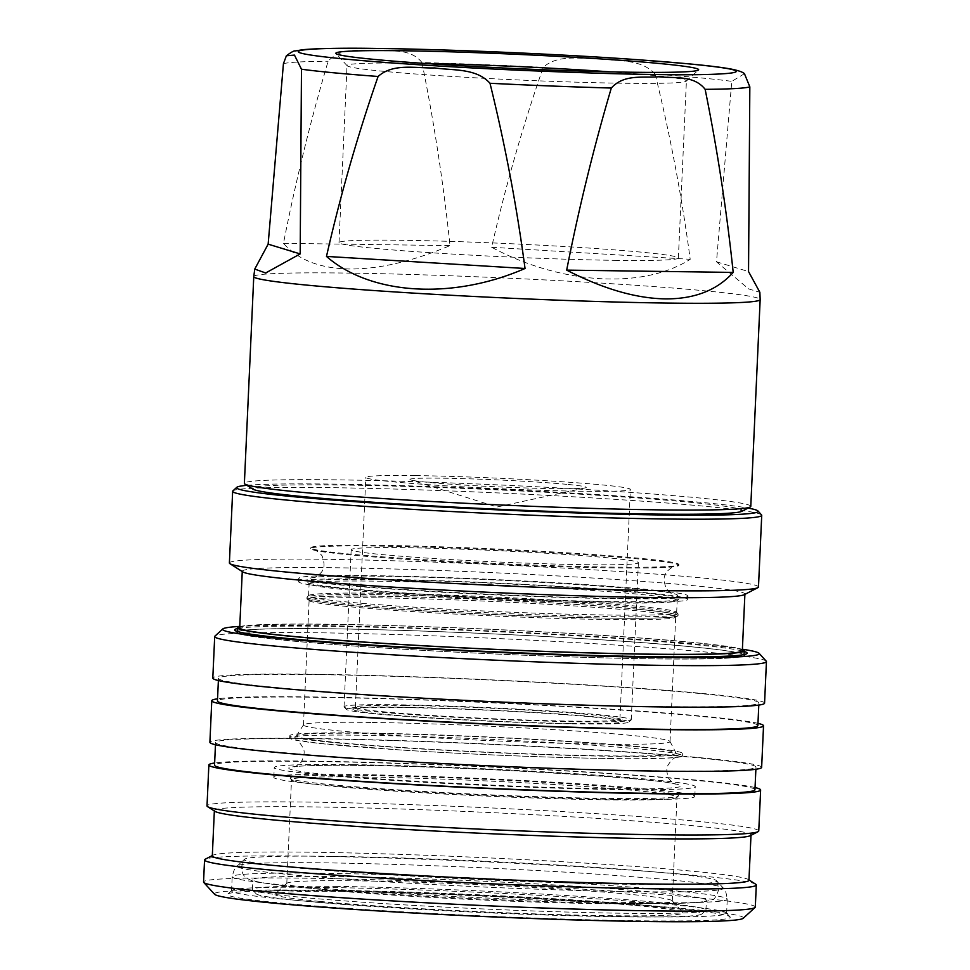 <?xml version="1.0" encoding="UTF-8"?>
<svg xmlns="http://www.w3.org/2000/svg" width="970" height="970" viewBox="0 0 970 970"><rect width="100%" height="100%" fill="white"/><g stroke="black" fill="none" stroke-linecap="round" stroke-linejoin="round"><path stroke-width="0.73" stroke-dasharray="4.85 3.64" d="M744.451 73.684L731.78 81.359L716.49 261.803L748.646 288.902L759.862 292.297M655.162 74.108C641.134 58.673 618.145 61.522 599.715 58.758C581.175 59.243 558.344 53.726 543.261 67.306C522.757 126.173 505.552 186.155 491.632 247.253C561.109 284.574 642.722 289.533 690.203 259.317C681.898 196.874 670.209 135.133 655.162 74.108A234.813 9.239 -177.4 0 1 731.78 81.359M421.962 62.541C410.31 47.833 391.007 51.798 375.572 49.943C360.015 51.337 340.894 46.936 328.115 61.243C310.485 120.983 295.608 181.669 283.483 243.312C298.057 259.887 319.979 268.447 349.261 268.993C378.736 269.26 412.323 261.463 450.007 245.616C443.496 183.718 434.148 122.693 421.962 62.541A234.813 9.239 -177.4 0 1 543.261 67.306M621.224 903.409A226.98 8.936 2.6 0 0 706.378 900.305A226.98 8.936 2.6 0 0 578.071 886.41A226.98 8.936 2.6 0 0 338.033 876.601A226.98 8.936 2.6 0 0 252.879 879.705A226.98 8.936 2.6 0 0 381.198 893.588A226.98 8.936 2.6 0 0 621.224 903.409M608.845 758.504A196.716 7.736 2.6 0 0 682.65 755.788A196.716 7.736 2.6 0 0 571.245 743.76A196.716 7.736 2.6 0 0 363.411 735.272A196.716 7.736 2.6 0 0 289.618 737.94A196.716 7.736 2.6 0 0 400.622 749.98A196.716 7.736 2.6 0 0 608.845 758.504M609.681 567.862A184.239 7.251 2.6 0 0 651.391 567.899A184.239 7.251 2.6 0 0 678.794 565.34A184.239 7.251 2.6 0 0 574.652 554.064A184.239 7.251 2.6 0 0 379.828 546.11A184.239 7.251 2.6 0 0 310.715 548.632A184.239 7.251 2.6 0 0 337.778 553.652A184.239 7.251 2.6 0 0 609.681 567.862M333.049 856.364A236.401 9.3 -177.4 0 1 578.835 866.319A236.401 9.3 -177.4 0 1 716.515 880.675A236.401 9.3 -177.4 0 1 716.575 880.748A236.401 9.3 -177.4 0 1 628.002 884.288A236.401 9.3 -177.4 0 1 374.638 873.849A236.401 9.3 -177.4 0 1 244.501 859.311A236.401 9.3 -177.4 0 1 244.573 859.25A236.401 9.3 -177.4 0 1 333.049 856.364M750.78 506.352A253.461 9.967 2.6 0 0 607.499 490.844A253.461 9.967 2.6 0 0 339.464 479.883A253.461 9.967 2.6 0 0 244.379 483.351M253.764 276.547A253.461 9.967 -177.4 0 1 348.848 273.103A253.461 9.967 -177.4 0 1 616.496 284.04A253.461 9.967 -177.4 0 1 760.165 299.536M741.844 511.299A245.325 9.651 2.6 0 0 611.233 496.143A245.325 9.651 2.6 0 0 344.326 485.061A245.325 9.651 2.6 0 0 252.831 489.098M246.913 485.327A261.027 10.27 -177.4 0 1 334.529 484.127A261.027 10.27 -177.4 0 1 748.076 508.086M761.547 514.912A264.81 10.415 2.6 0 0 607.317 498.835A264.81 10.415 2.6 0 0 331.995 487.68A264.81 10.415 2.6 0 0 232.873 490.905M423.866 63.402A169.859 6.681 2.6 0 0 410.759 63.183A169.859 6.681 2.6 0 0 347.042 65.499A169.859 6.681 2.6 0 0 347.163 65.766A169.859 6.681 2.6 0 0 446.079 76.084A169.859 6.681 2.6 0 0 622.679 83.238A169.859 6.681 2.6 0 0 686.263 81.165A169.859 6.681 2.6 0 0 686.408 80.91A169.859 6.681 2.6 0 0 610.094 71.853M758.479 586.995A264.81 10.415 2.6 0 0 608.784 570.796A264.81 10.415 2.6 0 0 328.745 559.35A264.81 10.415 2.6 0 0 229.393 562.976M614.64 260.336A169.859 6.681 2.6 0 0 678.37 258.02A169.859 6.681 2.6 0 0 582.352 247.629A169.859 6.681 2.6 0 0 402.72 240.281A169.859 6.681 2.6 0 0 339.003 242.609A169.859 6.681 2.6 0 0 435.021 253A169.859 6.681 2.6 0 0 614.64 260.336M744.293 594.683A251.569 9.894 2.6 0 0 744.899 594.028A251.569 9.894 2.6 0 0 602.697 578.641A251.569 9.894 2.6 0 0 336.651 567.765A251.569 9.894 2.6 0 0 242.282 571.209A251.569 9.894 2.6 0 0 242.827 571.912M742.329 650.676A251.569 9.894 2.6 0 0 600.127 635.289A251.569 9.894 2.6 0 0 334.08 624.413A251.569 9.894 2.6 0 0 239.711 627.845M332.698 628.827A253.461 9.967 2.6 0 0 237.614 632.294A253.461 9.967 2.6 0 0 380.895 647.802A253.461 9.967 2.6 0 0 648.93 658.763A253.461 9.967 2.6 0 0 744.014 655.296A253.461 9.967 2.6 0 0 600.733 639.788A253.461 9.967 2.6 0 0 332.698 628.827M239.76 626.632A253.461 9.967 -177.4 0 1 332.904 624.292A253.461 9.967 -177.4 0 1 586.801 634.368A253.461 9.967 -177.4 0 1 742.389 649.463M237.783 628.487A256.492 10.088 -177.4 0 1 425.187 628.778A256.492 10.088 -177.4 0 1 691.04 644.298A256.492 10.088 -177.4 0 1 744.184 651.476M237.65 631.531A254.225 10.003 -177.4 0 1 416.312 630.839A254.225 10.003 -177.4 0 1 689.173 646.529A254.225 10.003 -177.4 0 1 744.051 654.52M744.111 654.556A254.225 10.003 -177.4 0 1 744.56 655.708A254.225 10.003 -177.4 0 1 569.887 656.896A254.225 10.003 -177.4 0 1 292.455 641.049A254.225 10.003 -177.4 0 1 237.032 632.658A254.225 10.003 -177.4 0 1 237.577 631.555M742.402 649.245A268.593 10.573 2.6 0 0 323.362 625.674A268.593 10.573 2.6 0 0 239.772 626.414M766.251 661.176A276.159 10.864 2.6 0 0 605.425 644.395A276.159 10.864 2.6 0 0 318.293 632.779A276.159 10.864 2.6 0 0 214.928 636.138M764.566 703.141A276.159 10.864 2.6 0 0 608.457 686.251A276.159 10.864 2.6 0 0 316.414 674.308A276.159 10.864 2.6 0 0 212.806 678.091M757.873 725.548A270.484 10.646 2.6 0 0 604.965 708.997A270.484 10.646 2.6 0 0 318.924 697.297A270.484 10.646 2.6 0 0 217.45 701.007M319.954 674.647A270.484 10.646 2.6 0 0 218.48 678.345A270.484 10.646 2.6 0 0 371.377 694.896A270.484 10.646 2.6 0 0 657.418 706.584A270.484 10.646 2.6 0 0 758.892 702.886A270.484 10.646 2.6 0 0 605.995 686.336A270.484 10.646 2.6 0 0 319.954 674.647M761.644 767.343A276.159 10.864 2.6 0 0 605.535 750.44A276.159 10.864 2.6 0 0 313.492 738.51A276.159 10.864 2.6 0 0 209.896 742.28M757.97 723.353A276.159 10.864 2.6 0 0 315.383 696.969A276.159 10.864 2.6 0 0 217.547 698.812M754.951 789.738A270.484 10.646 2.6 0 0 602.055 773.187A270.484 10.646 2.6 0 0 316.014 761.498A270.484 10.646 2.6 0 0 214.54 765.197M317.032 738.837A270.484 10.646 2.6 0 0 215.558 742.547A270.484 10.646 2.6 0 0 368.467 759.086A270.484 10.646 2.6 0 0 654.507 770.786A270.484 10.646 2.6 0 0 755.982 767.076A270.484 10.646 2.6 0 0 603.073 750.537A270.484 10.646 2.6 0 0 317.032 738.837M758.758 830.951A276.159 10.864 2.6 0 0 602.649 814.06A276.159 10.864 2.6 0 0 310.606 802.117A276.159 10.864 2.6 0 0 207.01 805.9M755.048 787.555A276.159 10.864 2.6 0 0 312.473 761.159A276.159 10.864 2.6 0 0 214.637 763.014M750.343 835.667A268.593 10.573 2.6 0 0 751.01 834.976A268.593 10.573 2.6 0 0 599.169 818.534A268.593 10.573 2.6 0 0 315.129 806.931A268.593 10.573 2.6 0 0 214.37 810.605A268.593 10.573 2.6 0 0 214.952 811.356M748.949 880.287A268.593 10.573 2.6 0 0 748.355 879.535A268.593 10.573 2.6 0 0 588.802 863.324A268.593 10.573 2.6 0 0 313.067 852.242A268.593 10.573 2.6 0 0 212.963 855.225A268.593 10.573 2.6 0 0 212.309 855.916M755.703 884.216A276.159 10.864 2.6 0 0 591.651 867.556A276.159 10.864 2.6 0 0 308.157 856.158A276.159 10.864 2.6 0 0 205.228 859.226M755.303 907.059A276.159 10.864 2.6 0 0 599.193 890.169A276.159 10.864 2.6 0 0 307.15 878.226A276.159 10.864 2.6 0 0 203.554 882.009M743.226 918.275A264.81 10.415 2.6 0 0 598.429 901.979A264.81 10.415 2.6 0 0 313.722 890.23A264.81 10.415 2.6 0 0 214.564 894.267M635.847 920.724A251.569 9.894 2.6 0 0 730.046 916.88A251.569 9.894 2.6 0 0 583.54 901.603A251.569 9.894 2.6 0 0 321.979 891.006A251.569 9.894 2.6 0 0 227.817 894.073A251.569 9.894 2.6 0 0 365.375 909.557A251.569 9.894 2.6 0 0 635.847 920.724M324.513 887.453A247.786 9.748 -177.4 0 1 582.133 897.893A247.786 9.748 -177.4 0 1 726.445 912.94A247.786 9.748 -177.4 0 1 726.615 913.328A247.786 9.748 -177.4 0 1 633.665 916.723A247.786 9.748 -177.4 0 1 371.619 906.004A247.786 9.748 -177.4 0 1 231.551 890.848A247.786 9.748 -177.4 0 1 231.757 890.472A247.786 9.748 -177.4 0 1 324.513 887.453M337.596 886.422A226.98 8.936 2.6 0 0 252.442 889.526A226.98 8.936 2.6 0 0 252.6 889.89A226.98 8.936 2.6 0 0 384.787 903.676A226.98 8.936 2.6 0 0 620.788 913.219A226.98 8.936 2.6 0 0 705.748 910.466A226.98 8.936 2.6 0 0 705.942 910.115A226.98 8.936 2.6 0 0 577.623 896.231A226.98 8.936 2.6 0 0 337.596 886.422M339.779 890.424A223.197 8.778 2.6 0 0 256.201 893.831A223.197 8.778 2.6 0 0 386.193 907.386A223.197 8.778 2.6 0 0 618.254 916.771A223.197 8.778 2.6 0 0 701.795 914.055A223.197 8.778 2.6 0 0 579.745 900.318A223.197 8.778 2.6 0 0 339.779 890.424M599.884 903.664A192.933 7.59 -177.4 0 1 328.988 890.193A192.933 7.59 -177.4 0 1 286.793 883.512A192.933 7.59 -177.4 0 1 286.95 883.221A192.933 7.59 -177.4 0 1 359.179 880.881A192.933 7.59 -177.4 0 1 630.063 894.352A192.933 7.59 -177.4 0 1 672.125 900.718A192.933 7.59 -177.4 0 1 672.271 901.021A192.933 7.59 -177.4 0 1 599.884 903.664M319.627 901.397A204.282 8.039 2.6 0 0 550.148 914.358A204.282 8.039 2.6 0 0 682.941 912.54A204.282 8.039 2.6 0 0 638.405 905.798A204.282 8.039 2.6 0 0 415.475 893.067A204.282 8.039 2.6 0 0 275.116 894.025A204.282 8.039 2.6 0 0 319.627 901.397M363.895 777.031A192.933 7.59 -177.4 0 1 567.923 785.373A192.933 7.59 -177.4 0 1 676.987 797.17A192.933 7.59 -177.4 0 1 676.817 797.473A192.933 7.59 -177.4 0 1 604.601 799.813A192.933 7.59 -177.4 0 1 404.005 791.69A192.933 7.59 -177.4 0 1 291.643 779.977A192.933 7.59 -177.4 0 1 291.509 779.674A192.933 7.59 -177.4 0 1 363.895 777.031M363.01 775.43A194.449 7.651 -177.4 0 1 572.07 784.063A194.449 7.651 -177.4 0 1 678.394 796.03A194.449 7.651 -177.4 0 1 605.62 798.395A194.449 7.651 -177.4 0 1 403.447 790.211A194.449 7.651 -177.4 0 1 290.2 778.401A194.449 7.651 -177.4 0 1 363.01 775.43M353.31 764.651A210.72 8.293 -177.4 0 1 576.144 773.757A210.72 8.293 -177.4 0 1 695.26 786.658A210.72 8.293 -177.4 0 1 616.205 789.531A210.72 8.293 -177.4 0 1 393.371 780.426A210.72 8.293 -177.4 0 1 274.255 767.537A210.72 8.293 -177.4 0 1 353.31 764.651M615.756 799.353A210.72 8.293 2.6 0 0 694.811 796.467A210.72 8.293 2.6 0 0 575.695 783.578A210.72 8.293 2.6 0 0 352.862 774.472A210.72 8.293 2.6 0 0 273.819 777.358A210.72 8.293 2.6 0 0 392.935 790.247A210.72 8.293 2.6 0 0 615.756 799.353M363.604 733.017A196.595 7.736 -177.4 0 1 571.294 741.492A196.595 7.736 -177.4 0 1 682.625 753.52A196.595 7.736 -177.4 0 1 608.869 756.224A196.595 7.736 -177.4 0 1 400.78 747.712A196.595 7.736 -177.4 0 1 289.848 735.684A196.595 7.736 -177.4 0 1 363.604 733.017M604.783 755.836A190.035 7.481 2.6 0 0 676.029 753.072A190.035 7.481 2.6 0 0 566.698 741.492A190.035 7.481 2.6 0 0 367.691 733.393A190.035 7.481 2.6 0 0 296.456 735.83A190.035 7.481 2.6 0 0 401.883 747.494A190.035 7.481 2.6 0 0 604.783 755.836M372.298 722.456A183.475 7.214 -177.4 0 1 564.443 730.264A183.475 7.214 -177.4 0 1 670.003 741.444A183.475 7.214 -177.4 0 1 670.04 741.613A183.475 7.214 -177.4 0 1 601.206 744.123A183.475 7.214 -177.4 0 1 407.182 736.194A183.475 7.214 -177.4 0 1 303.464 724.966A183.475 7.214 -177.4 0 1 303.513 724.808A183.475 7.214 -177.4 0 1 372.298 722.456M377.948 597.847A183.475 7.214 -177.4 0 1 635.568 610.651A183.475 7.214 -177.4 0 1 675.702 616.993A183.475 7.214 -177.4 0 1 675.544 617.272A183.475 7.214 -177.4 0 1 606.868 619.515A183.475 7.214 -177.4 0 1 349.248 606.699A183.475 7.214 -177.4 0 1 309.248 600.648A183.475 7.214 -177.4 0 1 309.115 600.357A183.475 7.214 -177.4 0 1 377.948 597.847M636.817 609.16A184.991 7.275 -177.4 0 1 677.121 615.841A184.991 7.275 -177.4 0 1 550.014 616.702A184.991 7.275 -177.4 0 1 348.133 605.171A184.991 7.275 -177.4 0 1 307.805 599.06A184.991 7.275 -177.4 0 1 428.061 597.411A184.991 7.275 -177.4 0 1 636.817 609.16M376.675 594.683A185.743 7.311 -177.4 0 1 569.79 602.503A185.743 7.311 -177.4 0 1 677.969 613.792A185.743 7.311 -177.4 0 1 678.103 614.083A185.743 7.311 -177.4 0 1 608.42 616.617A185.743 7.311 -177.4 0 1 411.983 608.59A185.743 7.311 -177.4 0 1 306.993 597.229A185.743 7.311 -177.4 0 1 307.15 596.95A185.743 7.311 -177.4 0 1 376.675 594.683M608.348 618.132A185.743 7.311 2.6 0 0 678.03 615.586A185.743 7.311 2.6 0 0 573.028 604.225A185.743 7.311 2.6 0 0 376.603 596.198A185.743 7.311 2.6 0 0 306.92 598.745A185.743 7.311 2.6 0 0 411.923 610.106A185.743 7.311 2.6 0 0 608.348 618.132M377.682 593.264A184.239 7.251 -177.4 0 1 569.232 601.024A184.239 7.251 -177.4 0 1 676.526 612.216A184.239 7.251 -177.4 0 1 676.66 612.506A184.239 7.251 -177.4 0 1 607.547 615.016A184.239 7.251 -177.4 0 1 412.711 607.062A184.239 7.251 -177.4 0 1 308.569 595.786A184.239 7.251 -177.4 0 1 308.727 595.507A184.239 7.251 -177.4 0 1 377.682 593.264M378.239 581.188A184.239 7.251 -177.4 0 1 636.914 594.052A184.239 7.251 -177.4 0 1 677.205 600.418A184.239 7.251 -177.4 0 1 677.048 600.697A184.239 7.251 -177.4 0 1 608.093 602.94A184.239 7.251 -177.4 0 1 349.418 590.075A184.239 7.251 -177.4 0 1 309.248 583.988A184.239 7.251 -177.4 0 1 309.115 583.697A184.239 7.251 -177.4 0 1 378.239 581.188M638.163 592.549A185.743 7.311 -177.4 0 1 678.636 599.254A185.743 7.311 -177.4 0 1 551.008 600.127A185.743 7.311 -177.4 0 1 348.303 588.547A185.743 7.311 -177.4 0 1 307.805 582.412A185.743 7.311 -177.4 0 1 428.558 580.763A185.743 7.311 -177.4 0 1 638.163 592.549M371.849 575.646A194.825 7.663 -177.4 0 1 577.877 584.073A194.825 7.663 -177.4 0 1 688.009 595.992A194.825 7.663 -177.4 0 1 614.919 598.66A194.825 7.663 -177.4 0 1 408.891 590.233A194.825 7.663 -177.4 0 1 298.76 578.314A194.825 7.663 -177.4 0 1 371.849 575.646M371.692 579.041A194.825 7.663 -177.4 0 1 577.72 587.468A194.825 7.663 -177.4 0 1 687.851 599.387A194.825 7.663 -177.4 0 1 614.762 602.055A194.825 7.663 -177.4 0 1 408.734 593.628A194.825 7.663 -177.4 0 1 298.602 581.709A194.825 7.663 -177.4 0 1 371.692 579.041M379.864 545.31A184.239 7.251 -177.4 0 1 574.689 553.276A184.239 7.251 -177.4 0 1 678.83 564.54A184.239 7.251 -177.4 0 1 609.718 567.062A184.239 7.251 -177.4 0 1 414.893 559.096A184.239 7.251 -177.4 0 1 310.752 547.832A184.239 7.251 -177.4 0 1 379.864 545.31M397.979 704.79A143.754 5.65 2.6 0 0 344.047 706.754A143.754 5.65 2.6 0 0 344.156 706.985A143.754 5.65 2.6 0 0 427.867 715.714A143.754 5.65 2.6 0 0 577.332 721.765A143.754 5.65 2.6 0 0 631.143 720.007A143.754 5.65 2.6 0 0 631.264 719.788A143.754 5.65 2.6 0 0 550.002 710.998A143.754 5.65 2.6 0 0 397.979 704.79M405.108 547.698A143.754 5.65 2.6 0 0 351.188 549.663A143.754 5.65 2.6 0 0 432.45 558.465A143.754 5.65 2.6 0 0 584.473 564.673A143.754 5.65 2.6 0 0 638.393 562.709A143.754 5.65 2.6 0 0 557.132 553.906A143.754 5.65 2.6 0 0 405.108 547.698M399.3 707.191A141.487 5.565 2.6 0 0 346.314 709.349A141.487 5.565 2.6 0 0 428.716 717.945A141.487 5.565 2.6 0 0 575.816 723.899A141.487 5.565 2.6 0 0 628.766 722.177A141.487 5.565 2.6 0 0 551.409 713.471A141.487 5.565 2.6 0 0 399.3 707.191M571.572 723.499A134.684 5.299 2.6 0 0 622 721.438A134.684 5.299 2.6 0 0 543.564 713.253A134.684 5.299 2.6 0 0 403.544 707.591A134.684 5.299 2.6 0 0 353.128 709.228A134.684 5.299 2.6 0 0 426.776 717.521A134.684 5.299 2.6 0 0 571.572 723.499M405.06 705.457A132.405 5.214 -177.4 0 1 542.727 711.022A132.405 5.214 -177.4 0 1 619.83 719.073A132.405 5.214 -177.4 0 1 619.927 719.279A132.405 5.214 -177.4 0 1 570.251 721.086A132.405 5.214 -177.4 0 1 430.231 715.363A132.405 5.214 -177.4 0 1 355.384 707.263A132.405 5.214 -177.4 0 1 355.505 707.069A132.405 5.214 -177.4 0 1 405.06 705.457M415.499 475.591A132.405 5.214 -177.4 0 1 555.519 481.314A132.405 5.214 -177.4 0 1 630.367 489.413A132.405 5.214 -177.4 0 1 580.69 491.232A132.405 5.214 -177.4 0 1 440.671 485.509A132.405 5.214 -177.4 0 1 365.823 477.398A132.405 5.214 -177.4 0 1 415.499 475.591M566.953 484.357A88.246 3.468 2.6 0 0 462.945 478.634A88.246 3.468 2.6 0 0 410.868 479.956A88.246 3.468 2.6 0 0 429.237 482.454A88.246 3.468 2.6 0 0 520.975 487.801A88.246 3.468 2.6 0 0 585.274 487.874A88.246 3.468 2.6 0 0 566.953 484.357M283.483 243.312L450.007 245.616M491.632 247.253L690.203 259.317M716.49 261.803L748.537 271.564M634.295 902.585A247.786 9.748 -177.4 0 1 372.262 891.866A247.786 9.748 -177.4 0 1 232.194 876.71A247.786 9.748 -177.4 0 1 325.156 873.327A247.786 9.748 -177.4 0 1 587.189 884.034A247.786 9.748 -177.4 0 1 727.257 899.19A247.786 9.748 -177.4 0 1 634.295 902.585M632.016 891.636A243.361 9.579 -177.4 0 1 370.382 880.845A243.361 9.579 -177.4 0 1 237.31 865.87A243.361 9.579 -177.4 0 1 328.406 862.9A243.361 9.579 -177.4 0 1 581.418 873.145A243.361 9.579 -177.4 0 1 723.147 887.926A243.361 9.579 -177.4 0 1 632.016 891.636M607.475 788.707C647.196 789.289 671.385 788.659 680.067 786.803C684.117 784.73 670.173 782.196 638.248 779.213C583.891 773.539 433.032 766.033 362.04 765.476C322.331 764.906 298.129 765.536 289.448 767.379C285.41 769.465 299.342 771.987 331.267 774.969C385.636 780.656 536.495 788.161 607.475 788.707M609.027 598.102C685.863 599.557 701.71 594.671 638.018 589.154C586.789 583.794 444.636 576.726 377.754 576.204C300.906 574.737 285.059 579.624 348.751 585.153C399.979 590.5 542.133 597.568 609.027 598.102M283.422 63.717A234.813 9.239 -177.4 0 1 328.115 61.243M231.551 890.848L232.194 876.71C233.964 869.581 235.674 865.967 237.31 865.87L244.573 859.25M716.575 880.748L719.025 888.762C716.369 896.644 714.005 900.245 711.907 899.566C711.095 900.39 707.591 901.239 701.431 902.1C687.633 903.531 661.031 903.979 621.612 903.422C516.731 902.197 338.76 892.679 278.063 885.004C252.115 881.645 250.89 880.323 248.235 878.941C245.931 876.48 242.524 877.692 241.336 867.071L244.501 859.311M608.372 758.479C641.813 759.134 673.095 758.213 676.587 757.158C673.786 757.691 670.876 760.468 667.845 765.5C666.341 767.997 666.499 771.95 668.318 777.382C668.16 779.371 675.168 784.633 675.362 784.124C666.839 779.055 469.929 766.336 362.525 765.5C329.145 764.845 297.814 765.766 294.31 766.821C294.443 767.343 301.876 762.772 301.912 760.771C304.228 755.424 304.75 751.495 303.489 748.986C300.942 743.687 298.287 740.656 295.535 739.855L318.9 743.323L400.028 749.931C466.243 754.248 551.081 757.728 608.372 758.479M651.391 567.899L673.992 566.65C674.356 565.474 665.262 571.536 665.287 574.676C663.601 576.871 663.759 581.042 665.735 587.177C665.796 589.36 672.634 594.222 672.756 593.737C665.008 589.02 479.374 576.992 378.227 576.228C346.654 575.61 317.384 576.483 314.147 577.453C313.783 578.593 322.816 572.652 322.864 569.402C324.55 567.001 324.404 562.842 322.416 556.925C322.27 554.622 315.48 549.881 315.383 550.366L337.778 553.652M686.263 81.165L698.497 70.01M678.37 258.02L686.408 80.91M237.614 632.294L237.638 631.579M744.56 655.708L746.924 653.55M218.383 680.54L218.48 678.345M215.461 744.73L215.558 742.547M212.963 855.225L212.321 855.552M726.445 912.94L730.046 916.88M726.615 913.328L727.257 899.19C726.142 891.927 724.772 888.168 723.147 887.926L716.515 880.675M252.442 889.526L252.879 879.705M256.201 893.831L252.6 889.89M672.125 900.718L682.941 912.54M672.271 901.021L676.987 797.17M676.817 797.473L678.394 796.03M694.811 796.467L695.26 786.658M682.625 753.52L682.65 755.788M670.003 741.444L676.029 753.072M670.04 741.613L675.702 616.993M675.544 617.272L677.121 615.841M678.03 615.586L678.103 614.083M676.526 612.216L677.969 613.792M676.66 612.506L677.205 600.418M677.048 600.697L678.636 599.254M687.851 599.387L688.009 595.992M678.794 565.34L678.83 564.54M344.047 706.754L351.188 549.663M346.314 709.349L344.156 706.985M619.83 719.073L622 721.438M619.927 719.279L630.367 489.413M585.274 487.874L497.028 507.007L410.868 479.956M355.384 707.263L365.823 477.398M355.505 707.069L353.128 709.228M628.766 722.177L631.143 720.007M631.264 719.788L638.393 562.709M310.715 548.632L310.752 547.832M298.602 581.709L298.76 578.314M309.248 583.988L307.805 582.412M308.569 595.786L309.115 583.697M308.727 595.507L307.15 596.95M306.92 598.745L306.993 597.229M309.248 600.648L307.805 599.06M303.464 724.966L309.115 600.357M303.513 724.808L296.456 735.83M289.848 735.684L289.618 737.94M273.819 777.358L274.255 767.537M291.643 779.977L290.2 778.401M286.793 883.512L291.509 779.674M286.95 883.221L275.116 894.025M701.795 914.055L705.748 910.466M705.942 910.115L706.378 900.305M231.757 890.472L227.817 894.073M748.355 879.535L748.961 879.923M755.885 769.271L755.982 767.076M758.795 705.069L758.892 702.886M237.032 632.658L234.873 630.294M744.014 655.296L744.051 654.568M339.003 242.609L347.042 65.499M347.163 65.766L335.984 53.556"/><path stroke-width="1.45" d="M658.763 76.751C674.186 78.57 693.683 74.702 705.141 89.337C717.327 149.489 726.688 210.514 733.199 272.412C717.06 290.309 694.338 299.136 665.044 298.881C635.58 298.323 602.794 288.733 566.674 270.121C578.799 208.477 593.676 147.779 611.306 88.04C624.268 73.684 643.183 78.17 658.763 76.751M760.165 299.572A253.461 9.967 -177.4 0 1 665.08 303.04A253.461 9.967 -177.4 0 1 397.045 292.079A253.461 9.967 -177.4 0 1 253.764 276.571L244.379 483.351A253.461 9.967 2.6 0 0 244.937 484.066A253.461 9.967 2.6 0 0 395.505 499.356A253.461 9.967 2.6 0 0 655.696 509.82A253.461 9.967 2.6 0 0 750.162 507.007A253.461 9.967 2.6 0 0 750.78 506.352L760.165 299.572A253.461 9.967 -177.4 0 1 760.165 299.572L759.862 292.297L748.537 271.564L749.834 86.863L744.451 73.684C742.777 72.107 738.619 70.616 731.986 69.222C722.832 67.451 707.882 65.608 687.136 63.693L638.357 59.752C561.327 54.199 451.644 49.421 379.707 48.5C342.313 47.979 316.693 48.379 302.846 49.712L295.135 50.961C294.201 50.537 291.291 52.137 286.38 55.763L294.468 55.096L301.476 69.222L300.179 253.922L265.659 272.982L254.758 269.078L268.144 244.161L283.422 63.717L286.38 55.763M253.764 276.571A253.461 9.967 -177.4 0 1 253.764 276.547L254.758 269.078M489.995 83.275C505.055 144.3 516.731 206.028 525.037 268.484C452.444 300.094 370.819 295.135 326.478 256.419C340.397 195.322 357.603 135.339 378.094 76.472C393.444 62.82 416.045 68.446 434.633 67.924C453.026 70.664 476.221 67.936 489.995 83.275A234.813 9.239 -177.4 0 0 611.306 88.04M244.937 484.066L252.831 489.098A245.325 9.651 2.6 0 0 398.561 503.903A245.325 9.651 2.6 0 0 650.409 514.027A245.325 9.651 2.6 0 0 741.844 511.299L750.162 507.007M748.076 508.086A261.027 10.27 -177.4 0 1 757.946 510.972A261.027 10.27 -177.4 0 1 660.194 514.961A261.027 10.27 -177.4 0 1 379.561 503.369A261.027 10.27 -177.4 0 1 236.825 487.304A261.027 10.27 -177.4 0 1 246.913 485.327M236.825 487.304L232.873 490.905A264.81 10.415 2.6 0 0 232.654 491.305A264.81 10.415 2.6 0 0 382.35 507.504A264.81 10.415 2.6 0 0 662.389 518.95A264.81 10.415 2.6 0 0 761.729 515.337A264.81 10.415 2.6 0 0 761.547 514.912L757.946 510.972M630.536 72.216A181.584 7.142 2.6 0 0 698.497 70.01A181.584 7.142 2.6 0 0 599.205 58.831A181.584 7.142 2.6 0 0 403.981 50.779A181.584 7.142 2.6 0 0 335.984 53.556A181.584 7.142 2.6 0 0 441.738 64.578A181.584 7.142 2.6 0 0 630.536 72.216M610.094 71.853A169.859 6.681 2.6 0 0 423.866 63.402M232.654 491.305L229.393 562.976A264.81 10.415 2.6 0 0 229.975 563.716A264.81 10.415 2.6 0 0 387.285 579.696A264.81 10.415 2.6 0 0 659.127 590.621A264.81 10.415 2.6 0 0 757.825 587.687A264.81 10.415 2.6 0 0 758.479 586.995L761.729 515.337M229.975 563.716L242.827 571.912A251.569 9.894 2.6 0 0 392.28 587.092A251.569 9.894 2.6 0 0 650.53 597.471A251.569 9.894 2.6 0 0 744.293 594.683L757.825 587.687M242.257 571.548L239.711 627.845A251.569 9.894 2.6 0 0 381.913 643.243A251.569 9.894 2.6 0 0 647.948 654.12A251.569 9.894 2.6 0 0 742.329 650.676L744.887 594.367M742.389 649.463A253.461 9.967 -177.4 0 1 744.22 650.761A253.461 9.967 -177.4 0 1 649.136 654.229A253.461 9.967 -177.4 0 1 381.101 643.268A253.461 9.967 -177.4 0 1 237.82 627.76A253.461 9.967 -177.4 0 1 239.76 626.632M744.184 651.476A256.492 10.088 -177.4 0 1 746.924 653.55A256.492 10.088 -177.4 0 1 570.699 654.75A256.492 10.088 -177.4 0 1 290.794 638.757A256.492 10.088 -177.4 0 1 234.873 630.294A256.492 10.088 -177.4 0 1 237.783 628.487M239.772 626.414A268.593 10.573 2.6 0 0 222.821 628.936A268.593 10.573 2.6 0 0 369.691 645.474A268.593 10.573 2.6 0 0 658.472 657.393A268.593 10.573 2.6 0 0 759.049 653.283A268.593 10.573 2.6 0 0 742.402 649.245M222.821 628.936L214.928 636.138A276.159 10.864 2.6 0 0 214.697 636.55A276.159 10.864 2.6 0 0 370.807 653.453A276.159 10.864 2.6 0 0 662.849 665.384A276.159 10.864 2.6 0 0 766.445 661.613A276.159 10.864 2.6 0 0 766.251 661.176L759.049 653.283M214.697 636.55L212.806 678.091A276.159 10.864 2.6 0 0 368.915 694.981A276.159 10.864 2.6 0 0 660.958 706.924A276.159 10.864 2.6 0 0 764.566 703.141L766.445 661.613M218.383 680.54L217.45 701.007A270.484 10.646 2.6 0 0 370.346 717.545A270.484 10.646 2.6 0 0 656.387 729.246A270.484 10.646 2.6 0 0 757.873 725.548L758.795 705.069M217.547 698.812A276.159 10.864 2.6 0 0 211.775 700.74L209.896 742.28A276.159 10.864 2.6 0 0 366.005 759.183A276.159 10.864 2.6 0 0 658.048 771.114A276.159 10.864 2.6 0 0 761.644 767.343L763.535 725.803A276.159 10.864 2.6 0 0 757.97 723.353M211.775 700.74A276.159 10.864 2.6 0 0 367.897 717.642A276.159 10.864 2.6 0 0 659.927 729.573A276.159 10.864 2.6 0 0 763.535 725.803M215.461 744.73L214.54 765.197A270.484 10.646 2.6 0 0 367.436 781.747A270.484 10.646 2.6 0 0 653.477 793.436A270.484 10.646 2.6 0 0 754.951 789.738L755.885 769.271M214.637 763.014A276.159 10.864 2.6 0 0 208.865 764.942L207.01 805.9A276.159 10.864 2.6 0 0 207.616 806.664A276.159 10.864 2.6 0 0 371.668 823.336A276.159 10.864 2.6 0 0 655.162 834.734A276.159 10.864 2.6 0 0 758.079 831.666A276.159 10.864 2.6 0 0 758.758 830.951L760.625 789.992A276.159 10.864 2.6 0 0 755.048 787.555M208.865 764.942A276.159 10.864 2.6 0 0 364.975 781.832A276.159 10.864 2.6 0 0 657.017 793.775A276.159 10.864 2.6 0 0 760.625 789.992M207.616 806.664L214.952 811.356A268.593 10.573 2.6 0 0 374.517 827.568A268.593 10.573 2.6 0 0 650.239 838.65A268.593 10.573 2.6 0 0 750.343 835.667L758.079 831.666M214.346 810.968L212.309 855.916A268.593 10.573 2.6 0 0 364.138 872.345A268.593 10.573 2.6 0 0 648.178 883.961A268.593 10.573 2.6 0 0 748.949 880.287L750.986 835.328M212.321 855.552L205.228 859.226A276.159 10.864 2.6 0 0 204.549 859.929A276.159 10.864 2.6 0 0 360.658 876.831A276.159 10.864 2.6 0 0 652.701 888.762A276.159 10.864 2.6 0 0 756.309 884.992A276.159 10.864 2.6 0 0 755.703 884.216L748.961 879.923M204.549 859.929L203.554 882.009A276.159 10.864 2.6 0 0 203.748 882.445A276.159 10.864 2.6 0 0 364.575 899.214A276.159 10.864 2.6 0 0 651.707 910.842A276.159 10.864 2.6 0 0 755.072 907.484A276.159 10.864 2.6 0 0 755.303 907.059L756.309 884.992M203.748 882.445L214.564 894.267A264.81 10.415 2.6 0 0 368.782 910.357A264.81 10.415 2.6 0 0 644.104 921.5A264.81 10.415 2.6 0 0 743.226 918.275L755.072 907.484M525.037 268.484L326.478 256.419M300.179 253.922L268.144 244.161M566.674 270.121L733.199 272.412M380.179 48.524C408.152 48.767 451.583 50.1 510.462 52.538C568.323 55.047 642.855 59.473 688.712 63.874C787.834 73.441 709.991 75.684 654.338 74.472C626.365 74.241 582.934 72.895 524.042 70.458C466.194 67.961 391.65 63.523 345.805 59.134C246.683 49.555 324.513 47.312 380.179 48.524M749.834 86.863A234.813 9.239 -177.4 0 1 705.141 89.337M378.094 76.472A234.813 9.239 -177.4 0 1 301.476 69.222M237.638 631.579L237.82 627.76M744.051 654.568L744.22 650.761"/></g></svg>
